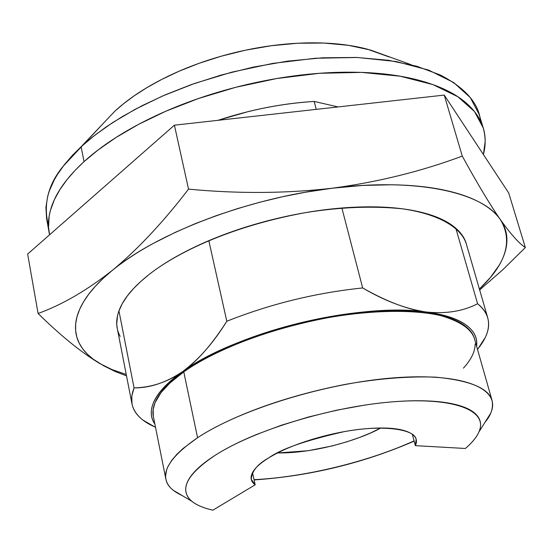 <?xml version="1.0" encoding="UTF-8"?>
<svg xmlns="http://www.w3.org/2000/svg" width="553" height="553" viewBox="0 0 553 553"><rect width="100%" height="100%" fill="white"/><g stroke="black" fill="none" stroke-linecap="round" stroke-linejoin="round"><path stroke-width="0.83" d="M182.124 495.529C172.398 491.009 166.985 485.569 165.886 479.209L165.575 476.126L166.619 469.843L167.891 466.684L171.693 460.414L176.87 454.31L183.098 448.462L197.566 437.734L183.769 371.886L169.695 383.208L161.006 392.651L155.034 402.681L153.14 409.517L153.319 416.291L165.886 479.209M48.415 225.576C43.106 204.375 48.028 184.578 63.194 166.197L102.664 124.038M49.583 234.797L48.519 227.262L49.162 216.092L50.378 210.569L54.339 199.744L60.042 189.361L67.107 179.511L75.194 170.262L84.021 161.656L81.118 146.752L72.346 155.428L64.307 164.753L57.298 174.7L54.284 179.884L49.445 190.619L47.724 196.135L45.92 207.368L46.604 218.698L48.837 230.933M415.358 445.656L412.393 434.375L415.358 445.656L465.363 448.476C472.836 442.117 477.585 436.034 479.61 430.213C481.622 424.393 480.543 419.236 476.389 414.729C472.193 410.229 464.928 406.745 454.594 404.278C444.204 401.831 431.271 400.649 415.787 400.745C400.254 400.863 383.215 402.321 364.662 405.107L336.715 410.181L308.595 416.983L281.401 425.236L256.212 434.617C240.12 441.239 226.495 448.103 215.338 455.195C205.516 461.458 198.098 467.527 193.094 473.396C188.117 479.257 185.656 484.628 185.704 489.516C185.767 494.389 188.158 498.578 192.873 502.076C197.594 505.566 204.271 508.262 212.891 510.163L255.182 484.801L251.276 479.347C251.698 471.218 257.636 464.002 269.083 457.677C281.062 448.981 305.94 440.34 343.717 431.755C381.833 424.421 415.22 429.017 416.126 439.462L415.358 445.656L465.363 448.476C472.628 442.276 477.329 436.324 479.465 430.628C487.38 410.139 453.094 396.819 391.973 401.879C331.04 406.801 254.145 430.248 215.338 455.195C187.695 473.658 179.407 488.603 190.46 500.016C195.14 504.509 202.619 507.889 212.891 510.163L255.182 484.801L252.5 472.663L255.182 484.801C250.944 481.704 249.991 477.764 252.334 472.981C254.712 468.177 260.297 463.075 269.083 457.677C280.813 450.508 295.938 444.177 314.457 438.702C333.024 433.255 350.948 429.868 368.222 428.54C385.4 427.262 398.291 428.25 406.911 431.499C415.407 434.762 418.227 439.476 415.358 445.656M380.685 428.015C364.959 437.229 319.316 453.356 277.565 452.962M476.617 346.289L476.79 343.579C476.859 335.844 472.621 329.194 464.085 323.636C455.472 318.072 442.87 314.201 426.28 312.01C409.6 309.846 390.176 309.701 368.015 311.581C345.784 313.51 322.862 317.353 299.242 323.125C275.622 328.931 253.599 336.1 233.166 344.63C212.808 353.16 195.866 362.208 182.352 371.768C168.921 381.3 159.838 390.48 155.082 399.301C150.395 408.093 150.008 415.863 153.934 422.61L154.881 424.116C145.425 409.78 154.584 392.326 182.352 371.768C167.476 382.123 151.384 387.501 134.061 387.895L118.936 310.862L134.061 387.895C128.946 400.953 131.932 411.702 143.033 420.156L154.515 426.785C141.63 421.103 134.116 413.478 131.98 403.904L131.759 396.19L134.061 387.895C149.925 388.026 166.024 382.655 182.352 371.768C234.652 332.719 360.667 301.82 426.28 312.01C446.077 314.021 463.179 311.263 477.592 303.749C482.88 307.952 486.26 312.645 487.739 317.83C490.214 327.293 487.048 337.482 478.234 348.39M153.478 417.093C152.11 411.688 153.202 405.702 156.741 399.135C161.462 390.404 170.469 381.321 183.769 371.886C197.151 362.436 213.921 353.485 234.064 345.044C254.276 336.611 276.065 329.526 299.415 323.781C322.779 318.079 345.452 314.27 367.434 312.362C389.36 310.496 408.584 310.634 425.091 312.77C441.522 314.927 453.999 318.756 462.543 324.252C469.255 328.586 473.285 333.604 474.633 339.307M475.172 343.973C475.096 351.611 471.177 359.671 463.414 368.153M49.556 234.825C47.572 226.391 48.152 217.288 51.284 207.52C56.047 192.603 66.961 177.319 84.021 161.656C101.24 145.957 123.568 131.414 151.004 118.038C178.571 104.683 208.668 93.969 241.281 85.902C273.915 77.904 305.657 73.397 336.501 72.381C367.233 71.448 394.054 73.902 416.962 79.75C439.704 85.632 456.854 94.038 468.391 104.966C479.824 115.881 485.41 128.13 485.147 141.706L483.405 154.55M218.013 120.326C250.039 109.75 282.092 103.459 314.173 101.441L316.233 109.37L314.173 101.441L338.097 106.929L314.173 101.441C292.523 102.74 270.465 106.141 248 111.651L217.951 120.333M482.645 126.043L479.022 114.084L470.264 97.556L453.578 82.48L428.61 70.086L395.983 61.501L357.418 57.484L315.41 58.252L272.76 63.408L231.97 72.118L194.884 83.337L162.547 96.008L135.305 109.238L112.985 122.379L95.123 134.967L81.118 146.752L84.021 161.656L98.109 149.96L116.068 137.455L138.506 124.384L165.886 111.201L198.368 98.558L235.619 87.333L276.576 78.561L319.378 73.3L361.517 72.388L400.178 76.21L432.854 84.574L457.843 96.727L474.495 111.561L483.198 127.854C485.728 136.888 485.79 145.771 483.384 154.515M411.349 64.784L370.372 50.012L348.425 45.325L323.899 43.051L297.853 43.231L271.405 45.712L245.573 50.171L221.207 56.212L198.88 63.381L178.951 71.275L161.524 79.528L146.573 87.837L133.937 96.001L123.402 103.86L114.734 111.319L81.118 146.752L92.275 137.199L105.927 127.086L122.413 116.531L142.024 105.72L164.981 94.943L191.338 84.588L220.91 75.125L253.219 67.12L287.422 61.169L322.344 57.809L356.54 57.45L388.476 60.284L416.748 66.242L440.271 74.973C465.35 88.017 478.78 103.363 480.557 121.024M389.146 56.966L367.24 49.148C349.406 44.44 328.848 42.367 305.56 42.934C282.203 43.549 258.286 46.86 233.801 52.86C209.331 58.915 186.686 67.079 165.865 77.337C145.128 87.616 128.082 98.946 114.734 111.319L102.464 124.252M474.128 337.641L474.025 337.289L474.128 337.641M478.158 348.487L485.34 337.344C491.541 324.355 488.956 313.157 477.592 303.749L455.817 228.216L477.592 303.749C463.179 311.263 446.077 314.021 426.28 312.01C408.024 309.694 386.824 301.675 362.664 287.947L341.878 208.004L362.664 287.947C315.694 292.834 270.41 303.936 226.806 321.252C270.41 303.936 315.694 292.834 362.664 287.947C384.909 300.991 406.109 309.009 426.28 312.01C461.126 317.298 477.937 328.454 476.7 345.487M208.82 240.673L226.806 321.252L208.82 240.673M226.806 321.252C211.986 344.526 197.172 361.358 182.352 371.768C198.486 359.879 213.306 343.04 226.806 321.252M492.011 400.31L474.433 338.609C471.294 328.924 460.041 321.252 440.672 315.59C412.718 309.196 370.151 310.274 328.503 317.602C254.152 331.724 205.37 356.422 183.769 371.886L197.566 437.734C219.735 423.017 269.629 399.148 345.162 384.411C377.775 378.611 407.851 376.185 435.391 377.139C469.518 380.333 488.389 388.054 492.011 400.31C493.546 407.692 491.216 415.006 485.029 422.25M380.692 428.015L370.662 432.923L359.54 437.478L346.876 441.812L332.07 445.974L308.014 450.736L277.551 452.969M254.048 479.665L260.263 479.292C284.836 477.578 310.33 473.492 336.756 467.022C363.183 460.58 387.618 452.465 410.05 442.676L414.1 440.879C367.683 461.935 305.007 477.121 254.048 479.665M491.354 411.543C500.258 388.261 462.488 372.542 394.227 377.823C326.18 382.946 240.209 409.441 197.566 437.734C167.372 458.582 158.552 475.476 171.112 488.423M466.552 244.723C464.879 237.859 460.469 231.679 453.301 226.184C443.886 218.974 430.144 213.679 412.075 210.313C393.902 206.974 372.757 206.041 348.646 207.52C324.466 209.048 299.574 212.94 273.97 219.202C248.38 225.513 224.601 233.566 202.64 243.368C180.762 253.184 162.686 263.733 148.411 275.028C171.319 256.64 223.654 227.718 304.738 212.767C339.798 207.057 372.39 205.744 402.515 208.827C439.925 214.239 461.361 228.106 466.276 243.776M444.246 95.088L462.273 156.091C477.115 183.195 489.82 204.382 500.389 219.638C510.675 234.05 518.997 243.355 525.35 247.55L508.712 192.976L444.246 95.088L174.409 125.185L27.65 254.055L38.088 313.482L27.65 254.055L174.409 125.185L188.538 189.133L174.409 125.185L444.246 95.088L508.712 192.976L525.35 247.55C518.997 243.355 510.675 234.05 500.389 219.638C505.083 226.44 507.246 233.753 506.894 241.578C506.52 249.396 503.852 257.421 498.896 265.661L490.483 277.385L479.396 289.032C506.161 263.975 513.156 240.838 500.389 219.638C489.82 204.382 477.115 183.195 462.273 156.091L444.246 95.088M99.706 363.501L111.955 369.549L126.243 374.471L111.962 369.556L99.706 363.501C81.139 352.289 60.602 335.616 38.088 313.482C62.019 304.841 86.786 290.463 112.37 270.355C137.745 249.341 163.135 222.265 188.538 189.133C237.963 193.833 285.853 193.536 332.208 188.227C378.211 182.041 421.566 171.333 462.273 156.091C421.566 171.333 378.211 182.041 332.208 188.227L362.713 185.442L391.489 184.771C410.07 185.041 426.736 186.638 441.501 189.555C456.218 192.485 468.543 196.529 478.469 201.686C488.361 206.85 495.661 212.829 500.389 219.638C482.596 192.264 416.464 177.582 332.208 188.227C285.853 193.536 237.963 193.833 188.538 189.133C163.135 222.265 137.745 249.341 112.37 270.355C123.858 261.002 137.669 251.933 153.824 243.133L175.571 232.212L195.154 223.695L215.974 215.76L237.583 208.585L259.834 202.232L282.535 196.75L305.215 192.264L332.208 188.227C248.428 198.085 157.225 232.924 112.37 270.355C86.786 290.463 62.019 304.841 38.088 313.482C60.602 335.616 81.139 352.289 99.706 363.501C91.3 358.551 85.003 352.738 80.821 346.054C76.646 339.355 74.932 331.945 75.678 323.823C76.452 315.68 79.888 307.074 85.998 298.005C92.144 288.915 100.929 279.7 112.37 270.355L103.224 278.318L95.351 286.254L88.784 294.12L83.538 301.848L79.611 309.41L76.998 316.745L75.678 323.823L75.63 330.604L76.812 337.054L79.197 343.15L82.722 348.86L87.36 354.169L93.035 359.056L103.757 365.823L115.459 371.63L126.513 375.867M117.222 328.219L116.731 324.093L117.492 315.798L118.653 311.678L122.303 303.583L127.425 295.8L133.681 288.41L140.766 281.477L148.411 275.028C134.241 286.302 124.812 297.265 120.132 307.917C115.515 318.535 115.536 328.026 120.201 336.397M479.658 289.945L502.622 269.899L525.35 247.55M415.794 438.218L416.126 439.462M251.117 478.622L251.276 479.347M487.725 317.768L465.944 242.636M131.967 403.835L116.98 326.975M490.656 413.291L478.96 431.907M173.027 490.138L191.946 501.35M254.104 479.921C309.708 476.154 363.065 463.227 414.169 441.135M143.123 420.225L155.531 427.365M485.299 337.448L477.522 349.468"/></g></svg>
